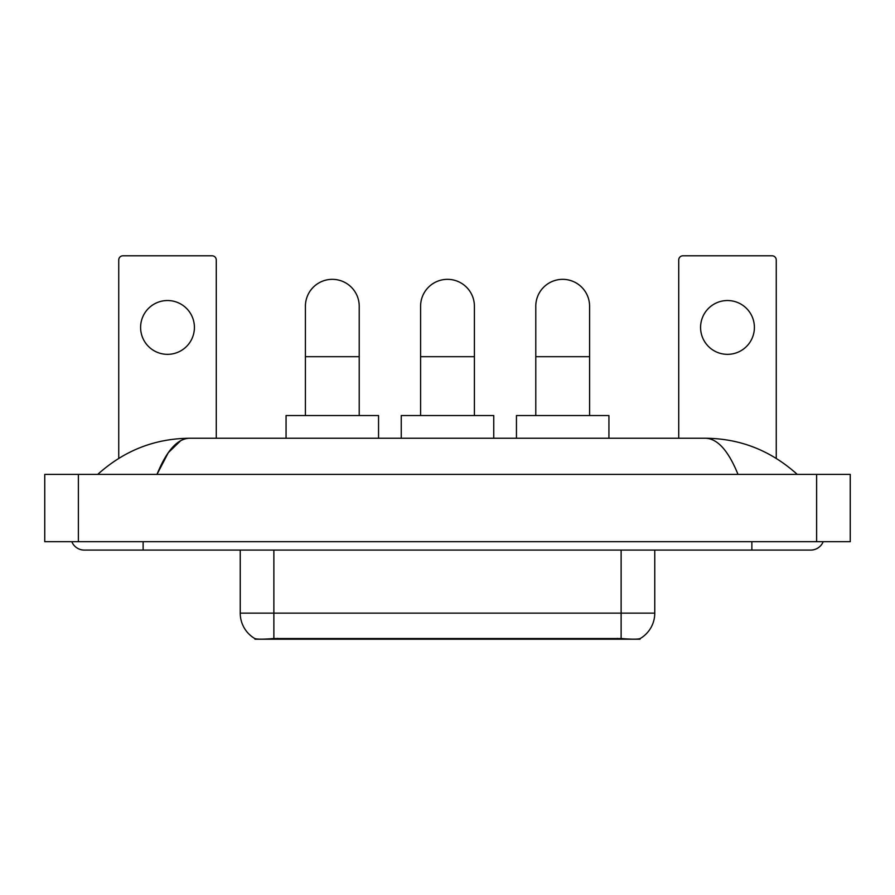 <?xml version="1.0" encoding="UTF-8"?>
<svg xmlns="http://www.w3.org/2000/svg" width="895" height="895" viewBox="0 0 895 895"><rect width="100%" height="100%" fill="white"/><g stroke="black" fill="none" stroke-linecap="round" stroke-linejoin="round"><path stroke-width="1.34" d="M640.048 638.616L640.048 639.209L254.952 639.209L254.952 638.616M240.24 550.078L240.24 613.142A29.423 29.423 0 0 0 254.784 638.527C256.966 639.377 263.32 639.377 273.87 638.527L621.13 638.527C631.657 639.377 638.023 639.377 640.216 638.527A29.423 29.423 0 0 0 654.76 613.142L654.76 550.078M167.51 300.53A26.906 26.906 0 0 0 140.605 327.436A26.906 26.906 0 0 0 167.51 354.342A26.906 26.906 0 0 0 194.416 327.436A26.906 26.906 0 0 0 167.51 300.53M216.277 438.248L216.277 259.998A4.206 4.206 0 0 0 212.07 255.791L122.951 255.791A4.206 4.206 0 0 0 118.744 259.998L118.744 458.352M305.408 415.548L305.408 306.247A26.906 26.906 0 0 1 332.313 279.341A26.906 26.906 0 0 1 359.219 306.247A26.906 26.906 0 0 0 332.313 279.341M359.219 415.548L359.219 306.247M378.551 438.248L378.551 415.548L286.064 415.548L286.064 438.248M420.594 415.548L420.594 306.247A26.906 26.906 0 0 1 447.5 279.341A26.906 26.906 0 0 1 474.406 306.247A26.906 26.906 0 0 0 447.5 279.341M474.406 415.548L474.406 306.247M493.749 438.248L493.749 415.548L401.251 415.548L401.251 438.248M535.781 415.548L535.781 306.247A26.906 26.906 0 0 1 562.686 279.341A26.906 26.906 0 0 1 589.592 306.247A26.906 26.906 0 0 0 562.686 279.341M589.592 415.548L589.592 306.247M608.936 438.248L608.936 415.548L516.449 415.548L516.449 438.248M727.49 300.53A26.906 26.906 0 0 0 700.584 327.436A26.906 26.906 0 0 0 727.49 354.342A26.906 26.906 0 0 0 754.395 327.436A26.906 26.906 0 0 0 727.49 300.53M776.256 458.352L776.256 259.998A4.206 4.206 0 0 0 772.049 255.791L682.93 255.791A4.206 4.206 0 0 0 678.723 259.998L678.723 438.248M71.801 541.676A13.459 13.459 0 0 0 84.264 550.078A13.459 13.459 0 0 1 71.801 541.676A13.459 13.459 0 0 0 84.264 550.078L810.736 550.078A13.459 13.459 0 0 0 823.199 541.676A13.459 13.459 0 0 1 810.736 550.078A13.459 13.459 0 0 0 823.199 541.676A13.459 13.459 0 0 1 810.736 550.078M738.017 474.406C728.373 450.666 717.533 438.606 705.517 438.248L189.483 438.248C177.467 438.606 166.627 450.666 156.983 474.406L168.305 452.669L180.756 440.62M78.38 474.406L850.25 474.406L850.25 541.676L44.75 541.676L44.75 474.406L78.38 474.406L78.38 541.676M705.517 438.248C740.221 438.516 770.819 450.577 797.277 474.406L794.413 471.81M100.587 471.81L97.723 474.406C124.058 450.621 154.645 438.572 189.483 438.248M617.349 639.209L617.349 638.381M277.651 639.209L277.651 638.381M621.13 638.527L621.13 613.142L654.76 613.142M240.24 613.142L273.87 613.142L273.87 638.527M273.87 550.078L273.87 613.142L621.13 613.142L621.13 550.078M305.408 356.691L359.219 356.691M420.594 356.691L474.406 356.691M535.781 356.691L589.592 356.691M751.878 541.676L751.878 550.078M143.122 541.676L143.122 550.078M816.62 474.406L816.62 541.676"/></g></svg>
